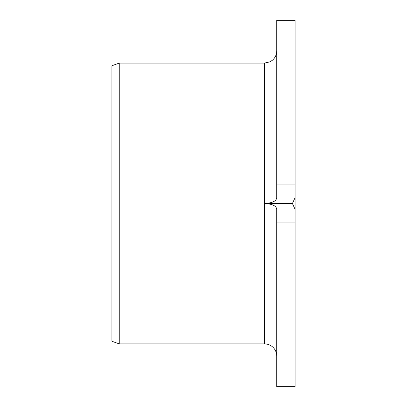 <?xml version="1.0" encoding="UTF-8"?>
<svg xmlns="http://www.w3.org/2000/svg" width="407" height="407" viewBox="0 0 407 407"><rect width="100%" height="100%" fill="white"/><g stroke="black" fill="none" stroke-linecap="round" stroke-linejoin="round"><path stroke-width="0.61" d="M276.76 222.944L295.075 222.944L295.075 209.284L292.394 203.5L295.075 197.716L295.075 184.056L295.075 386.65L276.76 386.65L276.76 209.147C276.175 205.784 272.105 203.902 264.55 203.5C272.12 203.093 276.19 201.211 276.76 197.853L276.76 20.35L295.075 20.35L295.075 184.056L276.76 184.056M292.394 203.5L264.55 203.5L264.55 343.915L119.251 343.915L111.925 341.249L111.925 65.751L119.251 63.085L119.251 343.915M276.76 356.125A12.21 12.21 0 0 0 264.55 343.915M264.55 203.5L264.55 63.085L119.251 63.085M264.55 63.085L269.922 61.839L272.186 60.404C275.152 57.921 276.679 54.747 276.76 50.875"/></g></svg>
